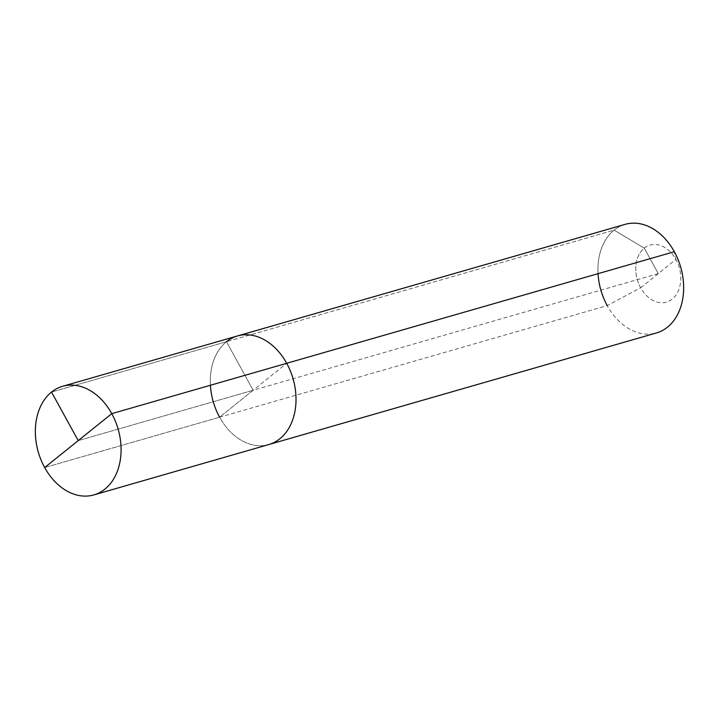 <?xml version="1.0" encoding="UTF-8"?>
<svg xmlns="http://www.w3.org/2000/svg" width="719" height="719" viewBox="0 0 719 719"><rect width="100%" height="100%" fill="white"/><g stroke="black" fill="none" stroke-linecap="round" stroke-linejoin="round"><path stroke-width="0.54" stroke-dasharray="3.6 2.7" d="M598.037 273.669A56.513 41.531 -106.1 0 1 625.153 224.346A56.513 41.531 73.9 0 0 614.107 230.125L226.476 341.723L614.107 230.125L644.269 248.145L658.28 273.615L644.269 248.145L614.107 230.125A56.513 41.531 -106.1 0 0 603.636 298.088A56.513 41.531 -106.1 0 0 656.42 332.96M658.28 273.615L253.16 390.246L226.476 341.723A56.513 41.531 -106.1 0 0 216.015 409.686A56.513 41.531 -106.1 0 0 268.789 444.558A56.513 41.531 -106.1 0 1 216.015 409.686A56.513 41.531 -106.1 0 1 226.476 341.723A56.513 41.531 -106.1 0 0 219.61 417.2L607.231 305.602L640.665 287.771A29.668 21.804 73.9 0 1 644.269 248.145A29.668 21.804 73.9 0 1 675.887 259.469L674.332 251.704M644.269 248.145A29.668 21.804 73.9 0 1 675.887 259.469A29.668 21.804 73.9 0 1 672.283 299.095A29.668 21.804 -106.1 0 1 640.665 287.771A29.668 21.804 -106.1 0 1 644.269 248.145M640.665 287.771L675.887 259.469M226.476 341.723L51.534 392.08L226.476 341.723L253.16 390.246L226.476 341.723A56.513 41.531 73.9 0 1 237.522 335.944A56.513 41.531 73.9 0 0 210.415 385.258M253.16 390.246L78.218 440.612L253.16 390.246L219.61 417.2L44.668 467.557L219.61 417.2L286.701 363.293"/><path stroke-width="1.08" d="M93.847 494.915L656.42 332.96A56.513 41.531 -106.1 0 0 667.466 327.181A56.513 41.531 73.9 0 0 677.927 259.217A56.513 41.531 73.9 0 0 625.153 224.346L237.522 335.944A56.513 41.531 73.9 0 1 290.296 370.815A56.513 41.531 73.9 0 1 279.835 438.779A56.513 41.531 -106.1 0 1 268.789 444.558A56.513 41.531 -106.1 0 0 279.835 438.779A56.513 41.531 73.9 0 0 290.296 370.815A56.513 41.531 73.9 0 0 237.522 335.944A56.513 41.531 -106.1 0 0 226.476 341.723A56.513 41.531 73.9 0 1 237.522 335.944A56.513 41.531 73.9 0 1 286.701 363.293A56.513 41.531 -106.1 0 0 237.522 335.944L62.58 386.301A56.513 41.531 73.9 0 1 115.364 421.172A56.513 41.531 73.9 0 1 104.893 489.136A56.513 41.531 -106.1 0 1 93.847 494.915A56.513 41.531 -106.1 0 1 41.073 460.043A56.513 41.531 -106.1 0 1 51.534 392.08A56.513 41.531 73.9 0 1 62.58 386.301A56.513 41.531 -106.1 0 0 44.668 467.557L111.769 413.659A56.513 41.531 -106.1 0 0 62.58 386.301L625.153 224.346A56.513 41.531 -106.1 0 1 674.332 251.704L111.769 413.659M598.037 273.669A56.513 41.531 -106.1 0 0 607.231 305.602M219.61 417.2A56.513 41.531 73.9 0 1 210.415 385.258M51.534 392.08L78.218 440.612L51.534 392.08M78.218 440.612L44.668 467.557"/></g></svg>
